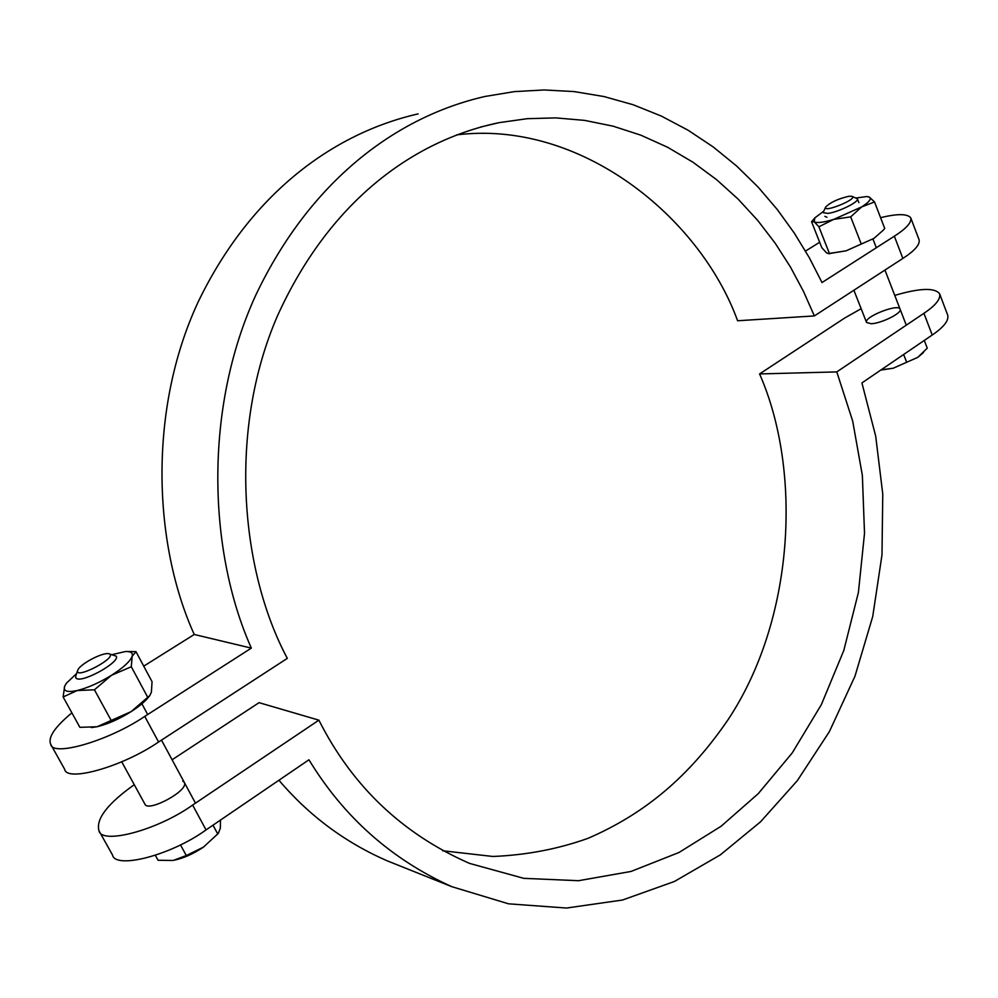 <?xml version="1.0" encoding="UTF-8"?>
<svg xmlns="http://www.w3.org/2000/svg" width="998" height="998" viewBox="0 0 998 998"><rect width="100%" height="100%" fill="white"/><g stroke="black" fill="none" stroke-linecap="round" stroke-linejoin="round"><path stroke-width="1.5" d="M143.737 666.153L194.236 634.479C153.056 543.573 148.191 409.43 198.053 302.182C249.912 194.473 332.359 133.458 418.137 113.884M805.498 251.072L819.682 242.264M880.585 217.689C897.252 213.597 907.307 213.647 910.75 217.838C911.81 222.404 906.346 228.53 894.345 236.202L822.015 282.534L809.253 257.621L794.358 233.17L777.28 209.518L758.043 187.013L736.674 166.055L713.283 146.993L688.059 130.202L661.225 116.017L633.069 104.715L603.927 96.532L574.174 91.591L544.197 89.957L514.382 91.616L485.103 96.457C396.106 116.691 310.029 180.987 255.713 295.296C203.442 409.13 208.395 551.819 251.334 648.126L144.76 716.402C108.258 741.127 52.37 756.995 50.748 744.371L64.67 769.308C66.567 782.37 122.392 766.913 158.582 742.001L287.312 658.368C240.056 569.883 228.243 429.527 277.282 316.304C328.629 202.694 411.9 140.681 499.212 122.629L527.331 118.675L555.948 117.901L584.691 120.396L613.134 126.185L640.903 135.192L667.6 147.267L692.899 162.175L716.502 179.59L738.183 199.163L757.781 220.508L775.209 243.238L790.416 266.965L803.44 291.304L814.356 315.929L737.609 320.757C699.773 216.591 579.925 119.398 456.41 134.917M50.748 744.371C47.667 737.609 54.715 727.105 71.893 712.859M251.334 648.126L194.236 634.479M814.356 315.929L902.866 258.42C914.792 250.685 920.193 244.448 919.058 239.707L910.75 217.838M98.977 830.773L112.5 854.999C115.281 869.495 170.92 855.448 206.037 829.912L308.956 759.777C343.711 816.988 391.316 859.29 451.757 886.661L508.581 903.826L566.465 908.043L622.527 900.021L674.374 881.496L720.369 854.849L760.551 821.803L797.377 780.586L829.413 731.571L854.974 676.207L872.726 616.514L881.983 554.975L882.768 494.097L875.695 436.151L861.923 382.92L932.232 335.016C943.908 327.07 949.061 320.42 947.676 315.056L939.567 293.711C940.877 298.901 935.662 305.438 923.911 313.31L836.786 371.905L852.691 421.081L862.359 475.447L864.518 533.331L858.392 592.513L843.809 650.459L821.354 704.638L792.275 752.866L758.255 793.647L721.092 826.269L678.989 852.492L630.998 871.454L578.516 880.71L523.75 878.34L469.522 863.395C402.456 833.979 352.244 786.237 318.886 720.157L192.626 805.062C157.21 830.423 101.509 844.857 98.977 830.773C95.708 819.133 107.46 803.777 134.256 784.69M172.093 759.777L259.043 702.667L318.886 720.157M442.625 850.758L492.912 856.471C526.258 855.111 557.907 849.073 587.897 838.382C645.232 813.62 689.344 776.244 727.916 719.92C794.857 619.247 802.13 470.47 759.578 373.938L844.582 318.1L861.149 308.706M451.757 886.661L387.012 860.75C344.934 842.349 308.918 815.516 278.941 780.236M894.757 295.383C919.707 288.073 934.652 287.511 939.567 293.711M759.578 373.938L836.786 371.905M871.266 323.739L866.576 322.504C863.183 317.139 898.437 303.255 900.059 309.081C902.753 312.885 881.421 323.389 871.266 323.739M182.759 781.122L184.256 782.32C189.67 790.316 148.116 812.572 144.96 804.226L121.731 761.836M77.744 670.307L75.723 676.045L75.748 677.891L76.958 678.765C84.605 681.996 120.409 661.786 116.23 656.173L108.957 653.765C119.224 656.784 73.889 680.611 77.744 670.307C79.553 664.194 102.732 652.131 108.72 653.715L108.944 653.765M218.275 833.43L203.405 847.152C192.926 854.126 182.946 858.517 173.44 860.338L186.302 855.535L203.405 847.152L218.275 833.43L220.346 828.265L220.508 820.057M155.376 855.386L158.058 860.264L172.529 860.476M180.488 844.894L186.302 855.535M212.998 825.171L217.751 834.004M823.512 211.663L823.425 212.711L827.966 213.385C838.008 212.275 859.765 201.721 857.357 198.739L851.918 196.307C858.879 198.652 822.664 213.435 825.596 207.16C830.111 202.482 837.858 198.864 848.836 196.282L851.918 196.307M881.109 369.859L893.247 368.212L880.747 370.096M893.247 368.212L917.823 357.334L893.247 368.212M923.549 352.431L917.823 357.334L927.254 348.177L924.273 340.43M903.639 354.49L906.671 362.274M824.859 216.366L827.005 217.29M823.724 211.202L814.817 217.913L814.231 221.793C817 223.265 823.512 222.467 833.754 219.373L861.698 206.898C869.183 202.083 871.765 198.827 869.445 197.155L866.751 196.544L856.159 197.991M867.786 196.643L869.445 197.155L874.535 201.958L861.698 206.898L850.695 216.865L833.754 219.373L818.896 226.783L814.231 221.793L811.561 221.718L821.828 247.704L826.494 252.831L828.315 253.579L846.079 250.822L873.899 238.422L883.13 230.326L873.899 238.422L846.079 250.822L828.926 253.629M811.561 221.718L814.817 217.913M883.13 230.326L884.727 228.467L874.535 201.958M818.896 226.783L829.301 253.168M850.695 216.865L861.062 243.524M76.584 673.588L66.429 683.181L64.633 686.262C63.099 691.177 67.265 692.612 77.133 690.554C87.699 687.896 99.126 682.832 111.402 675.347C123.241 667.774 130.152 661.425 132.148 656.297C133.133 652.904 130.888 651.32 125.386 651.544L112.213 654.588M149.089 696.492L148.927 696.704C145.134 701.482 139.184 706.472 131.075 711.661C118.937 719.209 107.572 724.236 97.006 726.756L91.442 727.567M126.758 651.494L135.977 651.669L132.148 656.297L131.299 666.739L111.402 675.347L94.436 689.793L77.133 690.554L63.136 696.978L64.633 686.262L66.242 683.443M63.136 696.978L79.877 727.33L97.006 726.756L131.075 711.661L149.862 695.469L151.397 692.188L152.045 681.671L135.977 651.669M94.436 689.793L111.202 720.506M131.299 666.739L147.716 697.278M158.582 742.001L144.76 716.402M894.345 236.202L902.866 258.42M206.037 829.912L192.626 805.062M923.911 313.31L932.232 335.016M499.212 122.629L480.412 127.07M141.916 703.802L147.692 714.518M161.489 740.117L195.471 803.14M853.889 290.243L866.576 322.504M857.357 198.739L858.866 202.631M872.951 239.021L876.319 247.741M884.952 270.059L906.284 325.173M825.596 207.16L823.475 211.751M828.315 253.579L829.924 253.717M148.927 696.704L149.862 695.469M92.315 727.505L91.666 727.542"/></g></svg>

